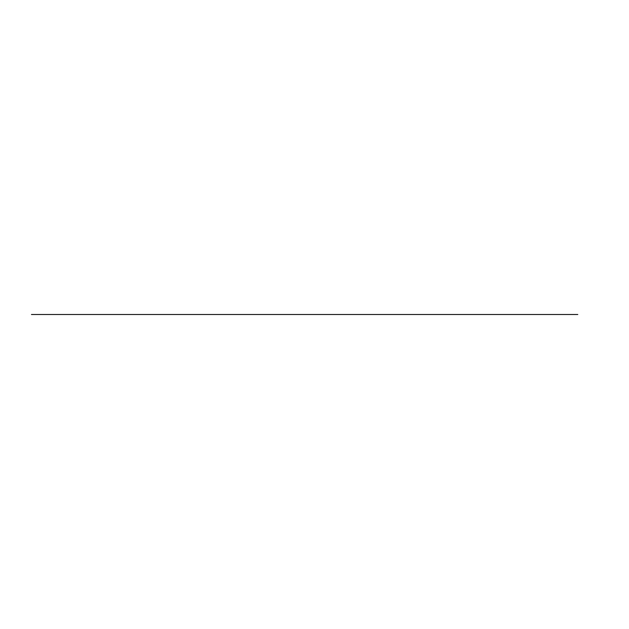 <?xml version="1.0" encoding="UTF-8"?>
<svg xmlns="http://www.w3.org/2000/svg" width="629" height="629" viewBox="0 0 629 629"><rect width="100%" height="100%" fill="white"/><g stroke="black" fill="none" stroke-linecap="round" stroke-linejoin="round"><path stroke-width="0.94" d="M193.355 314.5L31.45 314.5M577.799 314.5L435.645 314.5M472.694 314.5L156.306 314.5"/></g></svg>
